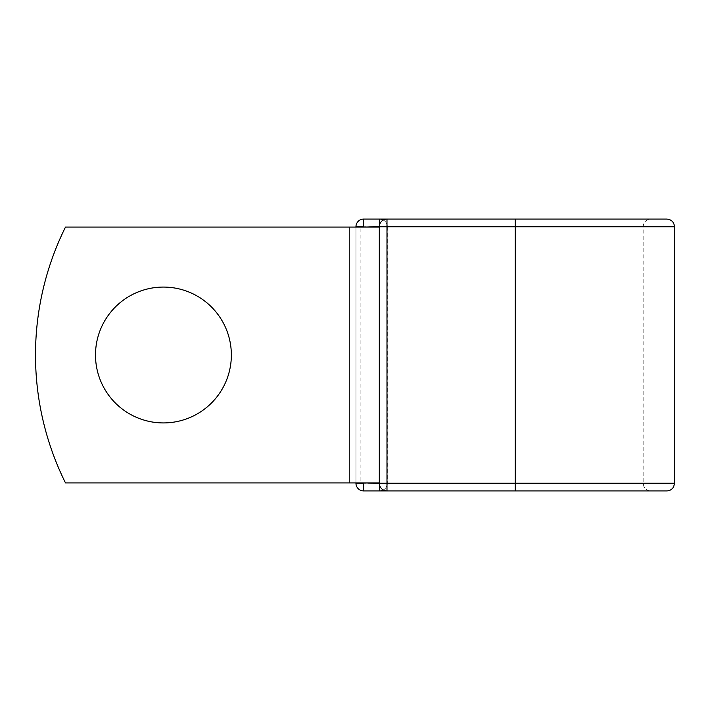 <?xml version="1.0" encoding="UTF-8"?>
<svg xmlns="http://www.w3.org/2000/svg" width="710" height="710" viewBox="0 0 710 710"><rect width="100%" height="100%" fill="white"/><g stroke="black" fill="none" stroke-linecap="round" stroke-linejoin="round"><path stroke-width="0.53" stroke-dasharray="3.55 2.66" d="M231.353 355A67.929 67.929 0 0 0 163.424 287.071A67.929 67.929 0 0 0 95.495 355A67.929 67.929 0 0 1 163.424 287.071A67.929 67.929 0 0 1 231.353 355A67.929 67.929 0 0 1 163.424 422.929A67.929 67.929 0 0 1 95.495 355A67.929 67.929 0 0 1 163.424 287.071A67.929 67.929 0 0 1 231.353 355A67.929 67.929 0 0 1 163.424 422.929A67.929 67.929 0 0 1 95.495 355A67.929 67.929 0 0 0 163.424 422.929A67.929 67.929 0 0 0 231.353 355M379.309 482.924L379.309 227.076L377.773 227.076L379.309 227.076L379.309 482.924L379.309 227.076L379.309 482.924L65.489 482.924A287.834 287.834 0 0 1 65.489 227.076A287.834 287.834 0 0 0 65.489 482.924A287.834 287.834 0 0 1 65.489 227.076L377.773 227.076L360.884 227.076L360.884 482.924L379.309 482.924L360.884 482.924M379.309 227.076L65.489 227.076L349.373 227.076L349.373 482.924L65.489 482.924L349.373 482.924L349.373 227.076L360.884 227.076M355.958 482.924L355.958 227.076M666.823 219.079L363.635 219.079A7.677 7.677 0 0 0 355.958 226.756L355.958 483.244L674.5 483.244M387.305 226.756L387.305 483.244L387.305 226.756A7.677 7.677 0 0 0 379.628 219.079A7.677 7.677 0 0 1 387.305 226.756L379.309 226.756L379.309 483.244A7.677 7.677 0 0 0 386.986 490.921L386.986 219.079A7.677 7.677 0 0 0 379.309 226.756L387.305 226.756A7.677 7.677 0 0 0 383.302 220.011A7.677 7.677 0 0 1 387.305 226.756M666.823 490.921L363.635 490.921M379.628 485.445L379.309 483.244L515.229 483.244L515.229 219.079L650.83 219.079C646.171 219.532 643.615 222.088 643.153 226.756L643.153 483.244L643.837 486.403C645.284 489.279 647.618 490.787 650.83 490.921L515.229 490.921L515.229 483.244L643.153 483.244L387.305 483.244A7.677 7.677 0 0 1 379.628 490.921A7.677 7.677 0 0 0 387.305 483.244A7.677 7.677 0 0 1 383.302 489.989A7.677 7.677 0 0 0 387.305 483.244L379.628 483.244L379.628 224.555M650.83 490.921L515.229 490.921M650.83 219.079L515.229 219.079M363.635 219.079A7.677 7.677 0 0 0 355.958 226.756L674.5 226.756"/><path stroke-width="1.06" d="M231.353 355A67.929 67.929 0 0 0 163.424 287.071A67.929 67.929 0 0 0 95.495 355A67.929 67.929 0 0 0 163.424 422.929A67.929 67.929 0 0 0 231.353 355M515.229 219.079L386.986 219.079L386.986 226.756L674.5 226.756C674.047 222.088 671.482 219.532 666.823 219.079L515.229 219.079L515.229 490.921L363.635 490.921A7.677 7.677 0 0 1 355.958 483.244A7.677 7.677 0 0 0 363.635 490.921A7.677 7.677 0 0 1 355.958 483.244L355.958 482.924M355.958 227.076L355.958 226.756A7.677 7.677 0 0 1 363.635 219.079L379.628 219.079A7.677 7.677 0 0 1 383.302 220.011A7.677 7.677 0 0 0 379.628 219.079L386.986 219.079A7.677 7.677 0 0 0 379.309 226.756L363.635 227.076M515.229 490.921L666.823 490.921C669.938 490.805 672.237 489.367 673.719 486.625L674.5 483.244L674.5 226.756M363.635 482.924L379.309 483.244L379.309 226.756A7.677 7.677 0 0 1 386.986 219.079M379.309 482.924L65.489 482.924A287.834 287.834 0 0 1 65.489 227.076L379.309 227.076M379.628 490.921A7.677 7.677 0 0 0 383.302 489.989A7.677 7.677 0 0 1 379.628 490.921L379.628 485.445M379.309 483.244A7.677 7.677 0 0 0 386.986 490.921L386.986 483.244L379.309 483.244A7.677 7.677 0 0 0 386.986 490.921M355.958 226.756A7.677 7.677 0 0 1 363.635 219.079L363.635 226.756L355.958 226.756M355.958 483.244A7.677 7.677 0 0 0 363.635 490.921L363.635 483.244L355.958 483.244M379.309 226.756L386.986 226.756L386.986 483.244L674.5 483.244M379.628 224.555L379.628 219.079"/></g></svg>
